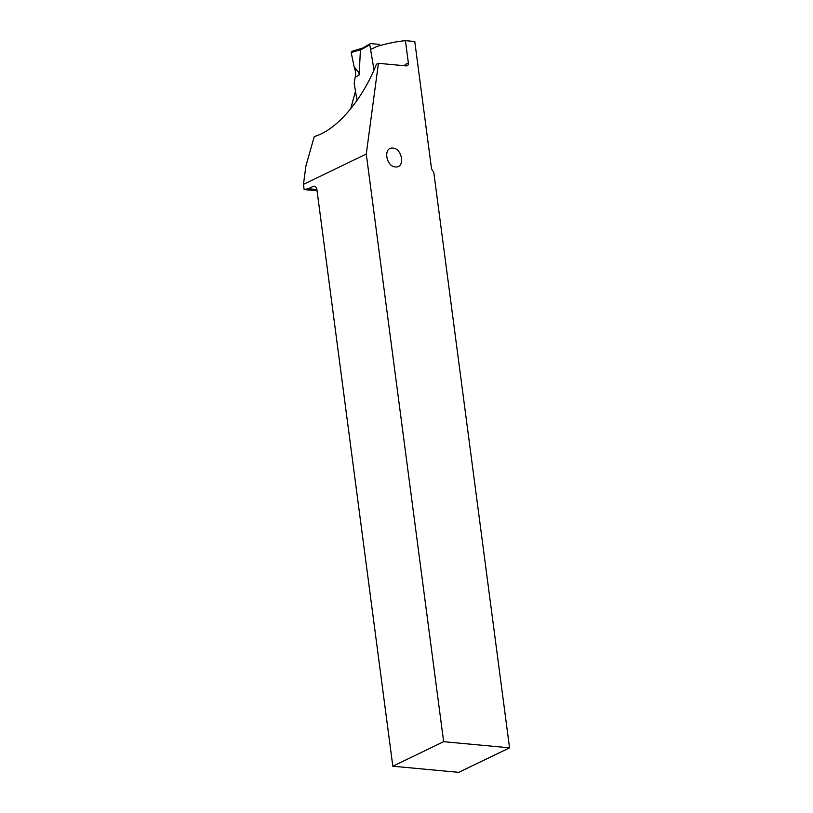 <?xml version="1.0" encoding="UTF-8"?>
<svg xmlns="http://www.w3.org/2000/svg" width="813" height="813" viewBox="0 0 813 813"><rect width="100%" height="100%" fill="white"/><g stroke="black" fill="none" stroke-linecap="round" stroke-linejoin="round"><path stroke-width="1.22" d="M354.092 66.757L351.196 52.53L352.019 51.331L351.196 52.53L354.092 66.757A54.827 39.725 60.3 0 1 355.494 71.676L355.627 74.4L355.494 71.676A54.827 39.725 60.3 0 0 354.092 66.757L358.95 72.662L359.112 75.05L360.423 50.091L369.793 44.745A1.321 0.955 60.3 0 1 370.616 43.597L378.919 44.369A1.321 0.955 60.3 0 1 380.138 45.569M369.793 44.745L374.021 69.979M363.025 47.937L360.647 49.664L351.196 52.53M352.019 51.331L362.944 47.967M355.627 74.4L354.183 83.404L355.627 74.4M357.029 100.406L354.183 83.404L357.029 100.406M370.169 43.689L361.124 49.085M303.452 184.368L305.932 165.872L314.285 136.493C336.084 130.639 362.131 100.365 376.419 64.278L378.421 63.312L406.185 65.894A3.303 2.439 -115.8 0 0 407.211 65.721A3.303 2.439 -115.8 0 0 408.37 62.987L405.423 40.65L414.772 41.514L431.368 167.569A5.285 3.913 -115.8 0 0 433.725 171.909L509.548 747.828L458.725 772.35L392.821 766.222L443.644 741.69L366.277 154.053L303.452 184.368L304.133 189.561L308.279 188.738L313.086 186.421A5.285 3.242 95.3 0 1 314.235 186.197A5.285 3.242 95.3 0 1 316.948 189.917L392.821 766.222M308.279 188.738L316.887 189.541M378.421 63.312L366.277 154.053M443.644 741.69L509.548 747.828M392.913 148.057C401.957 148.413 405.26 166.96 396.277 166.98L395.403 166.97C386.348 166.604 383.055 148.068 392.029 148.037L392.913 148.057M317.06 190.76L304.133 189.561M350.677 108.851L355.494 91.208M408.37 62.987L405.128 64.552L405.616 65.843M405.423 40.65A363.299 223.189 -84.7 0 0 376.582 46.626L370.586 49.512M355.2 77.286L359.112 75.05M313.086 186.421L315.332 186.634M404.935 65.782A87.194 53.567 -84.7 0 0 405.128 64.552"/></g></svg>
